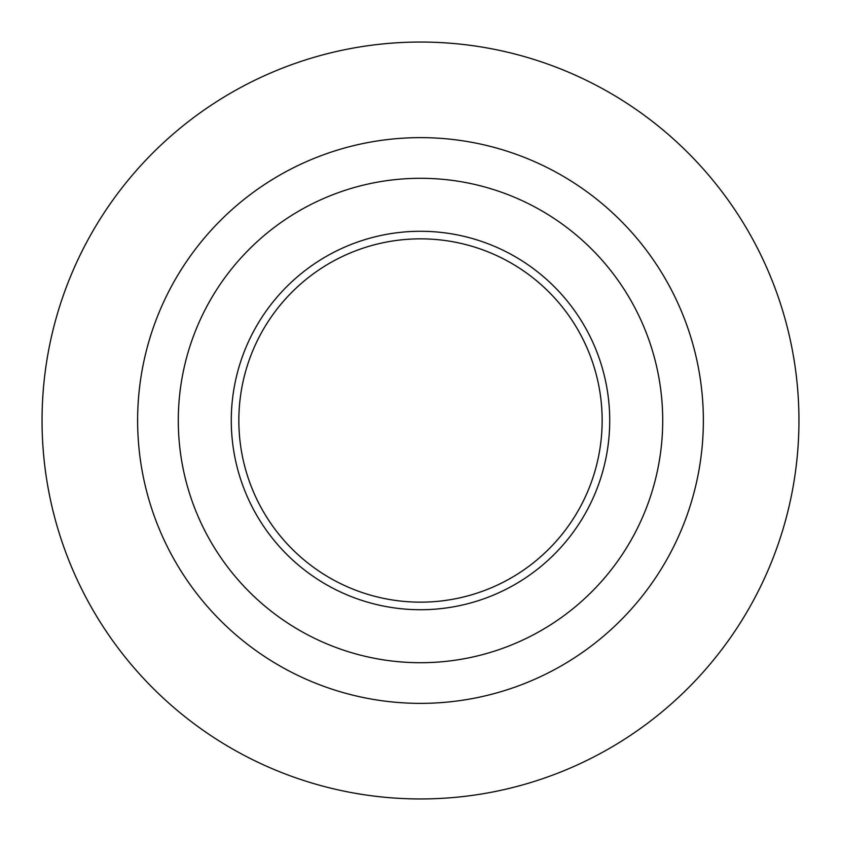<?xml version="1.0" encoding="UTF-8"?>
<svg xmlns="http://www.w3.org/2000/svg" width="841" height="841" viewBox="0 0 841 841"><rect width="100%" height="100%" fill="white"/><g stroke="black" fill="none" stroke-linecap="round" stroke-linejoin="round"><path stroke-width="1.26" d="M238.844 420.5A181.656 181.656 0 0 1 420.5 238.844A181.656 181.656 0 0 1 602.156 420.5A181.656 181.656 0 0 1 420.5 602.156A181.656 181.656 0 0 1 238.844 420.5M420.5 609.725A189.225 189.225 0 0 1 256.631 325.887A189.225 189.225 0 0 1 584.369 325.887A189.225 189.225 0 0 1 420.5 609.725M420.5 42.05A378.45 378.45 0 0 1 798.95 420.5A378.45 378.45 0 0 1 420.5 798.95A378.45 378.45 0 0 1 42.05 420.5A378.45 378.45 0 0 1 420.5 42.05M420.5 178.292A242.208 242.208 0 0 1 662.708 420.5A242.208 242.208 0 0 1 420.5 662.708A242.208 242.208 0 0 1 178.292 420.5A242.208 242.208 0 0 1 420.5 178.292M137.619 420.5A282.881 282.881 0 0 1 561.935 175.527A282.881 282.881 0 0 1 561.935 665.473A282.881 282.881 0 0 1 137.619 420.5"/></g></svg>

